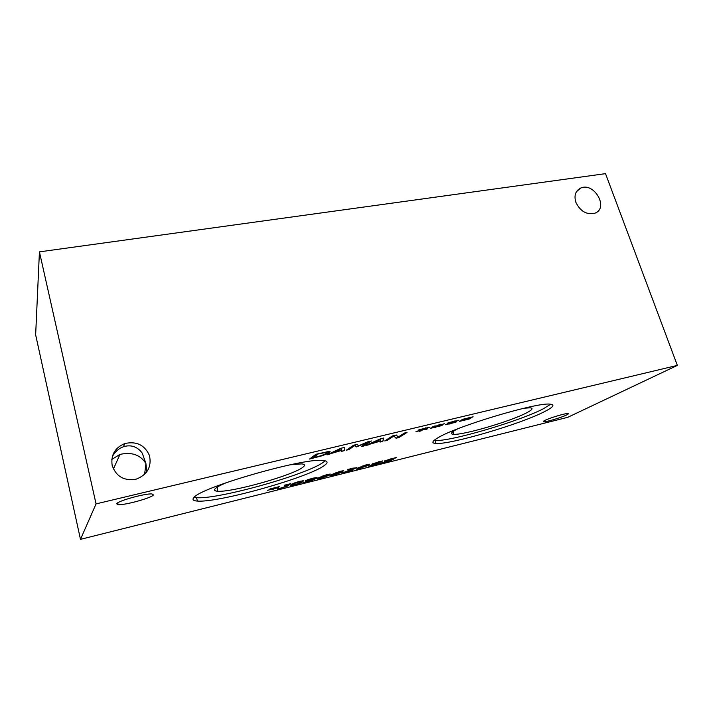 <?xml version="1.0" encoding="UTF-8"?>
<svg xmlns="http://www.w3.org/2000/svg" width="713" height="713" viewBox="0 0 713 713"><rect width="100%" height="100%" fill="white"/><g stroke="black" fill="none" stroke-linecap="round" stroke-linejoin="round"><path stroke-width="1.07" d="M378.46 461.962L374.69 463.236L377.4 463.022L380.43 461.605L374.575 463.307M380.385 461.454L378.416 461.819M374.512 463.887L371.143 465.491L377.516 463.646L374.468 463.735L371.027 465.331M376.607 463.495L374.468 463.735M377.632 463.227L376.562 463.352M380.172 462.648L372.525 465.357L368.576 466.026M373.389 464.083L372.293 463.869L382.703 460.919L378.496 462.826L379.913 463.013L372.569 465.5L368.781 466.204L373.362 464.101L372.052 464.038M382.819 460.937L378.478 462.666M366.17 465.972L367.248 464.912L362.32 466.257L358.657 468.503L366.17 465.972M367.418 464.983L362.275 466.106L358.657 468.503M369.655 464.288L359.86 468.521L356.393 469.047M366.215 464.805L369.405 464.225L368.487 465.384L356.678 469.252L357.534 468.129L366.215 464.805M290.842 483.628L287.205 486.221L277.393 489.243L285.031 486.649L287.874 484.608L284.487 485.205L290.842 483.628M290.441 483.726L287.161 486.07L277.722 489.011M287.874 484.608L284.327 485.33M274.977 488.191L278.712 487.585L274.184 488.548L273.141 489.368L271.582 489.76L272.794 488.895L267.58 490.366L272.633 488.779L270.022 488.94L279.576 486.56L274.942 488.04M279.639 486.569L275.86 487.745M274.79 488.093L275.637 487.309M272.794 488.895L269.567 489.118M271.706 489.073L268.026 490.25M273.141 489.368L271.947 489.501M274.184 488.548L273.097 489.207M277.562 488.04L274.149 488.387M277.963 487.701L277.517 487.879M300.244 482.425L300.957 481.453L295.752 482.853L292.713 484.983L298.061 483.655L300.244 482.425M301.136 481.453L295.708 482.701L292.669 484.831M303.524 480.847L302.66 481.658C300.895 482.888 298.105 483.975 294.291 484.911L290.316 485.482M299.576 481.4L303.194 480.758L302.704 481.81C300.939 483.04 298.15 484.127 294.335 485.072L290.681 485.722L291.118 484.706C292.838 483.467 295.654 482.371 299.576 481.4M314.335 478.111L307.9 480.107L313.809 478.976L314.29 477.951L312.33 478.307L307.686 480.277M306.055 481.159L305.422 480.74L308.435 479.412L316.786 477.398L316.447 478.245L312.267 480.223L303.48 482.746L313.283 479.323L305.111 481.008M313.283 479.323L306.011 480.999M317.098 477.469L312.223 480.072L303.827 482.505M327.062 475.731L327.918 474.724L322.829 476.106L319.531 478.28L327.062 475.731M328.078 474.689L322.784 475.945L319.513 478.218M330.413 474.109L320.957 478.245L317.196 478.797M326.688 474.653L330.128 474.038L329.459 475.134L321.002 478.396L317.526 479.029L318.132 477.96L326.688 474.653M340.244 472.443L341.171 471.418L336.144 472.781L332.721 474.992L340.244 472.443M341.322 471.364L336.099 472.63L332.704 474.947M343.639 470.794L334.067 474.965L330.404 475.509M340.012 471.329L343.363 470.732L342.614 471.846L334.112 475.116L330.725 475.731L331.411 474.644L340.012 471.329M352.579 470.455L341.982 473.102L353.88 468.503L347.908 469.502L352.739 468.156L356.286 467.888L344.807 472.149L352.579 470.455L342.4 472.835M344.807 472.149L350.876 470.063M354.192 468.86L350.832 469.912M356.545 467.496L354.147 468.708M349.218 469.368L347.57 469.707M353.987 468.245L349.174 469.216M393.3 459.35L380.617 463.183M386.767 460.91L384.619 460.856L396.74 457.345L387.052 460.215L393.193 459.332L390.136 460.901L380.243 463.405L390.572 460.384L384.289 461.097M395.528 457.996L391.508 458.602L386.892 460.322M396.303 457.425L395.644 457.808M390.679 460.143L386.731 460.758M80.48 539.349L567.735 417.328L677.35 365.395L96.059 503.895L80.48 539.349L35.65 334.816L39.429 251.867L96.059 503.895M453.21 422.221L456.507 421.855L455.019 422.444L445.197 424.796L450.785 422.8L447.434 423.174L448.949 422.577L458.824 420.215L453.21 422.221L458.86 420.26M424.057 429.208L427.55 428.807L426.071 429.395L422.987 429.672L421.044 430.902L419.396 431.303L421.508 430.028L416 431.811L421.57 429.805L418.032 430.215L419.529 429.627L429.663 427.203L424.057 429.208L429.716 427.239M371.384 440.982L364.004 445.937L361.295 446.588L367.587 442.345L356.25 446.944L355.074 445.34L348.969 449.555L346.411 450.17L353.47 445.269L357.284 444.359L358.452 445.875L367.551 441.9L371.384 440.982M329.789 454.172L326.973 454.858L340.859 448.29L344.343 447.461L344.45 450.643L341.545 451.347L341.563 450.456L327.802 454.457M327.998 451.632L329.442 451.561L329.504 452.648L322.419 455.696L309.504 459.065L315.868 454.279L327.998 451.632M368.666 444.814L365.929 445.473L380.305 438.843L383.674 438.04L382.845 441.4L380.029 442.078L380.314 441.142L366.794 445.072M406.971 432.461L398.968 437.515L396.018 438.228L393.924 436.026L387.221 440.349L384.744 440.946L392.498 435.928L396.339 435.01L398.148 437.078L404.476 433.058L406.971 432.461M438.727 425.697L442.122 425.313L440.634 425.893L430.697 428.281L436.267 426.285L432.827 426.677L434.333 426.08L437.345 425.821L439.377 424.565L441.026 424.164L438.78 425.474L444.342 423.682L438.727 425.697L444.386 423.727M467.505 418.789L470.714 418.451L469.216 419.03L459.529 421.365L465.108 419.369L461.855 419.716L463.37 419.128L473.12 416.793L467.505 418.789L473.147 416.829M544.607 411.597C520.365 424.19 450.081 444.796 435.83 443.459C431.285 443.174 432.025 441.258 438.049 437.711C456.151 426.383 536.782 402.177 549.99 404.137C555.186 404.627 553.395 407.114 544.607 411.597M153.429 494.947C151.976 497.826 124.793 505.33 118.153 504.67L116.656 503.779C117.342 501.052 145.541 493.218 151.985 493.957L153.429 494.947M566.47 415.028C561.309 417.586 546.131 422.096 543.698 421.793C542.789 421.722 543.208 421.249 544.946 420.385C549.866 417.88 565.489 413.219 567.878 413.549C568.805 413.629 568.332 414.119 566.47 415.028M324.148 465.625C308.114 477.63 218.463 502.861 197.403 501.087C193.143 500.82 191.984 499.644 193.927 497.54C200.567 487.38 303.774 457.719 322.615 460.455C327.98 460.856 328.497 462.585 324.148 465.625M453.281 421.998L454.965 420.83M450.785 422.8L448.076 422.925M450.678 423.032L445.144 424.627M450.055 423.941L448.994 424.003M452.122 422.684L450.001 423.763M455.019 422.444L452.069 422.515M455.821 421.936L454.965 422.265M424.083 428.994L425.679 427.836M421.57 429.805L418.691 429.957M421.508 430.028L415.946 431.632M421.044 430.902L419.912 430.991M422.987 429.672L420.991 430.732M426.071 429.395L422.934 429.502M426.846 428.887L426.017 429.217M370.885 441.106L363.951 445.759L361.732 446.293M348.969 449.555L346.839 449.876M355.074 445.34L348.915 449.377M356.25 446.944L355.021 445.153M357.917 446.534L356.197 446.757M367.587 442.345L357.864 446.356M341.58 448.566L335.039 451.463L341.527 448.379L341.58 450.09L335.092 451.65M333.559 452.381L329.745 453.994M341.563 450.456L333.506 452.202M344.45 450.643L341.545 451.151M344.29 447.47L344.397 450.464M325.476 452.55L317.945 453.958L313.06 457.835L321.51 455.589L326.563 453.352L326.616 452.488L325.431 452.363L317.945 453.958M317.998 454.145L313.06 457.835M327.071 452.595L325.431 452.363M330.128 451.748L322.365 455.518L309.888 458.771M380.876 439.155L374.102 442.087L380.822 438.967L380.43 440.759L374.156 442.265M372.569 443.005L368.612 444.636M380.314 441.142L372.516 442.826M382.845 441.4L380.091 441.873M383.567 438.067L382.792 441.222M406.428 432.595L398.915 437.345L395.965 438.049L393.87 435.848L387.168 440.171L385.207 440.643M438.78 425.474L440.42 424.315M436.267 426.285L433.477 426.419M436.187 426.508L430.643 428.112M435.643 427.399L434.547 427.47M437.648 426.16L435.59 427.221M440.634 425.893L437.595 425.982M441.427 425.385L440.581 425.723M467.603 418.567L469.323 417.39M465.108 419.369L462.487 419.467M464.983 419.601L459.466 421.187M464.279 420.518L463.254 420.581M466.409 419.262L464.225 420.349M469.216 419.03L466.355 419.084M470.036 418.522L469.163 418.861M550.73 404.2L543.609 408.638C519.429 421.365 449.19 441.953 434.903 440.465L434.092 440.384M523.841 408.264L530.044 407.8C533.493 408.13 532.433 409.77 526.854 412.711C511.194 421.16 462.853 435.376 453.441 434.288C450.322 434.039 450.919 432.666 455.242 430.153L457.898 428.754M111.789 459.439L119.971 454.404C131.798 451.801 140.452 454.841 145.924 463.539L144.605 474.421M112.155 465.357C110.72 454.965 114.953 447.693 124.855 443.531C136.548 441.008 144.766 445.028 149.498 455.598C151.78 466.953 147.306 474.813 136.094 479.198C124.053 481.123 116.076 476.516 112.155 465.357M146.147 472.755L146.611 471.4L145.924 463.539L142.252 453.129C137.342 446.605 131.058 444.466 123.42 446.721C118.777 448.432 115.087 451.703 112.342 456.507M575.881 202.358C573.867 195.594 575.436 190.852 580.569 188.134C594.009 181.628 609.267 208.089 594.927 213.178C586.728 215.023 580.382 211.413 575.881 202.358M325.083 460.776L323.221 462.309C307.25 474.501 217.652 499.679 196.556 497.683L194.123 497.335M290.048 464.823L301.51 463.896C305.021 464.181 305.467 465.304 302.838 467.273C293.016 475.313 231.306 492.683 217.492 491.221C214.524 490.999 213.811 490.125 215.335 488.592C217.037 486.979 220.994 484.885 227.206 482.318M677.35 365.395L605.515 173.651L39.429 251.867M435.83 443.459L434.903 440.465M453.29 431.365L453.441 434.288M119.971 454.404L113.412 468.994M124.855 443.531L123.42 446.721M580.569 188.134L576.416 191.752M117.734 502.843L118.153 504.67M543.502 421.223L543.698 421.793M197.403 501.087L196.556 497.683M217.492 486.997L217.492 491.221"/></g></svg>
